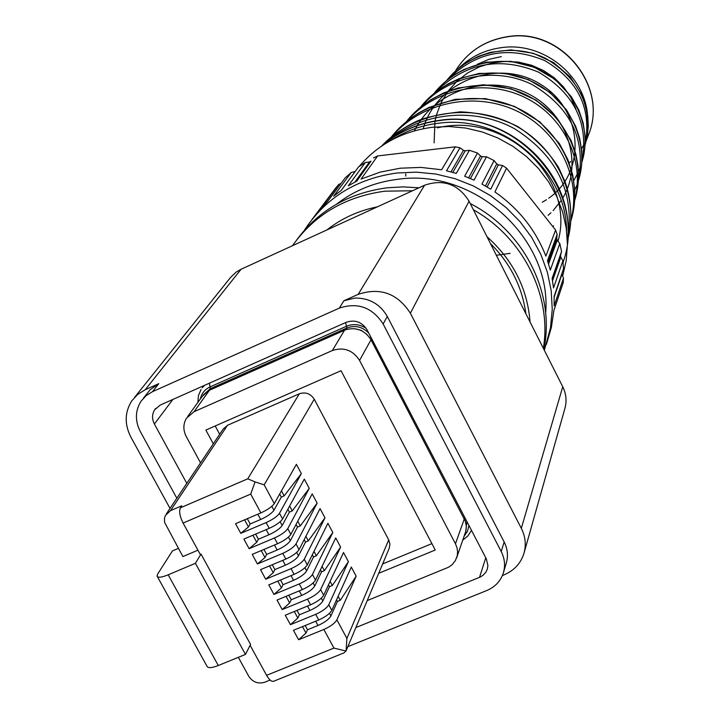 <?xml version="1.0" encoding="UTF-8"?>
<svg xmlns="http://www.w3.org/2000/svg" width="719" height="719" viewBox="0 0 719 719"><rect width="100%" height="100%" fill="white"/><g stroke="black" fill="none" stroke-linecap="round" stroke-linejoin="round"><path stroke-width="1.08" d="M490.457 243.552C510.409 263.522 522.219 286.899 525.868 313.7M355.492 216.859L350.638 219.088M341.022 183.462L338.82 184.388L335.863 187.803L311.992 219.511M355.222 171.455L351.232 172.497L345.228 177.818L327.451 201.68L320.818 208.483L338.82 184.388M356.444 181.305L371.022 161.119L369.458 161.991L365.351 162.467L358.583 166.889L341.291 190.391L333.67 196.188L351.232 172.497M371.022 161.119L356.759 181.143L348.302 185.817L365.351 162.467M377.673 155.933L455.307 146.829L441.637 169.765L420.894 167.41L400.213 168.21L380.099 172.138L361.064 179.076L377.673 155.933L373.512 157.937M469.426 150.307L456.295 173.396L446.508 170.789L459.998 147.808L463.44 150.316L465.247 150.801L469.426 150.307L477.47 153.039L480.535 155.987L482.26 156.697L486.493 156.796L494.106 160.58L496.739 163.905L498.357 164.849L502.554 165.514L506.571 168.165L555.58 230.053L557.144 234.457L556.704 238.51L557.216 240.236L559.813 243.525L561.566 251.506L560.541 255.425L560.793 257.195L562.905 260.772L563.48 268.852L554.133 296.327L554.133 305.926L563.471 278.127L563.202 282.675L553.855 310.635L551.356 327.469L546.431 344.329M486.493 156.796L474.037 180.136L464.654 176.236L477.47 153.039M502.554 165.514L490.726 189.205L481.946 184.073L494.106 160.58M555.58 230.053L545.874 256.144C535.673 229.945 518.678 208.546 494.906 191.955L506.571 168.165M559.813 243.525L550.296 270.092L547.51 260.709L557.144 234.457M562.905 260.772L553.522 287.959L552.12 278.37L561.566 251.506M544.337 350.279L550.475 327.9L552.246 309.44L551.212 290.755L547.375 272.231L540.805 254.283L531.62 237.288L520.017 221.632L506.239 207.656L490.574 195.667L473.372 185.942L455.01 178.68L435.885 174.052L416.409 172.147L397.023 172.991C357.46 178.465 326.992 196.925 305.629 228.363L304.497 230.134M545.658 313.16C552.138 238.852 474.846 168.102 398.047 179.265C374.824 182.096 354.305 190.418 336.474 204.214M554.16 297.1L561.899 274.334L563.471 278.127M455.307 146.829L459.998 147.808M296.902 239.643C318.823 210.218 348.913 192.935 387.173 187.794L403.017 186.886L418.979 187.794M470.28 203.585C524.421 231.176 555.643 294.152 543.834 349.29M562.644 276.141L566.221 260.494L567.435 244.379L566.257 228.148L562.689 212.114L556.803 196.62L548.705 182.006L538.558 168.57L526.578 156.616L512.998 146.388L498.123 138.102L482.269 131.954L465.759 128.054L448.953 126.499L432.209 127.299C402.298 131.334 377.933 144.402 359.132 166.511M292.48 245.718C314.455 214.738 345.273 196.557 384.917 191.182L412.508 190.76M473.408 209.786C523.243 237.764 552.129 295.94 543.357 348.338M326.929 229.936C341.588 218.387 358.377 210.694 377.304 206.874M486.997 236.704C513.132 260.206 527.485 288.634 530.047 321.986M514.516 276.518L512.395 272.402M219.672 434.267L215.197 425.99M213.291 443.794L205.868 430.079L341.049 370.707L435.247 550.017L378.697 573.295M431.885 543.627L382.634 563.948M157.416 576.701L206.946 666.145C207.827 668.302 211.611 668.086 218.288 665.515L245.458 654.416L195.406 563.301L201.014 554.07L200.259 554.394L183.084 523.064C179.768 516.386 178.878 511.299 180.415 507.812L181.736 505.808L170.52 510.634L227.501 425.288L299.338 393.778C305.566 391.765 310.536 393.581 314.248 399.207L264.179 484.831L255.056 481.928L247.758 478.809L299.338 393.778M323.865 629.458L298.601 639.757L305.97 633.071L307.507 629.772L317.987 625.494C324.557 622.546 328.871 619.374 330.92 615.976L337.436 601.461L340.267 600.302L356.166 576.189L336.887 619.85C334.838 623.292 330.497 626.492 323.865 629.458L333.931 648.089L346.001 651.046L389.258 548.193L389.923 544.067L388.727 539.915L314.248 399.207M227.501 425.288L223.115 429.135L166.359 513.878M367.211 600.608L448.602 567.201L452.062 564.739L455.334 560.676L457.194 555.895L457.581 551.832L456.996 547.725L455.469 543.78L359.554 360.39C352.831 350.108 343.781 346.819 332.385 350.521L194.049 411.708L186.473 418.206C183.084 424.021 183.012 430.142 186.257 436.568L200.538 462.847M356.166 576.189L351.303 567.075L331.792 610.386C329.733 613.801 325.374 617.001 318.742 619.976L293.46 630.311L298.601 639.757M271.827 506.32L273.948 510.265L281.318 497.072L284.167 495.858L301.351 473.605L296.39 464.312L274.29 503.606C272.034 506.742 267.567 509.843 260.889 512.899L235.535 523.693L240.775 533.345L248.432 526.973L250.158 523.962L260.673 519.495L257.815 514.211M301.351 473.605L279.493 513.267C277.255 516.431 272.798 519.54 266.12 522.596L240.775 533.345M280.131 521.742L282.163 525.499L289.406 512.117L292.247 510.912L309.251 488.39L304.299 479.124L282.576 518.992C280.347 522.174 275.898 525.283 269.23 528.339L243.885 539.061L249.107 548.678L256.719 542.261L258.427 539.214L268.933 534.774L266.156 529.633M309.251 488.39L287.762 528.627C285.551 531.835 281.111 534.954 274.442 537.992L249.107 548.678M288.418 537.111L290.35 540.688L297.468 527.117L300.308 525.913L317.124 503.129L312.19 493.881L290.844 534.343C288.643 537.56 284.203 540.688 277.543 543.726L252.207 554.385L257.42 563.975L264.987 557.513L266.668 554.412L277.174 550.008L274.469 545.011M317.124 503.129L296.012 543.941C293.828 547.186 289.406 550.323 282.747 553.351L257.42 563.975M296.686 552.444L298.511 555.832L305.512 542.072L308.343 540.877L324.979 517.824L320.054 508.603L299.077 549.64C296.911 552.893 292.489 556.039 285.829 559.067L260.512 569.655L265.706 579.217L273.238 572.71L274.883 569.574L285.38 565.188L282.765 560.344M324.979 517.824L304.236 559.22C302.079 562.501 297.675 565.646 291.015 568.666L265.706 579.217M304.919 567.722L306.645 570.931L313.529 556.982L316.36 555.796L332.807 532.473L327.9 523.288L307.292 564.891C305.153 568.19 300.749 571.344 294.098 574.355L268.78 584.889L273.966 594.424L281.453 587.872L283.07 584.691L293.568 580.332L291.033 575.631M332.807 532.473L312.441 574.445C310.311 577.761 305.917 580.925 299.266 583.936L273.966 594.424M313.133 582.965L314.76 585.994L321.519 571.857L324.35 570.679L340.617 547.087L335.719 537.929L315.488 580.098C313.367 583.442 308.981 586.605 302.331 589.607L277.031 600.068L282.199 609.577L289.649 602.98L291.24 599.763L301.728 595.431L299.266 590.874M340.617 547.087L320.611 589.625C318.508 592.986 314.14 596.159 307.489 599.152L282.199 609.577M321.321 598.154L322.849 601.003L329.491 586.677L332.322 585.509L348.409 561.656L343.52 552.525L323.649 595.269C321.564 598.639 317.196 601.83 310.554 604.814L285.263 615.212L290.413 624.685L297.819 618.052L299.383 614.79L309.871 610.485L307.489 606.072M348.409 561.656L328.763 604.76C326.687 608.157 322.328 611.348 315.695 614.332L290.413 624.685M346.001 651.046L343.916 652.915L273.831 681.181M346.1 650.758L346.9 638.427L336.887 619.85M270.11 680.057L264.727 682.232C258.085 684.164 252.773 682.196 248.774 676.318L238.331 657.328M197.959 550.179L182.887 556.578L164.633 522.461L164.453 518.462L165.379 515.469L170.52 510.634M456.637 557.854L465.957 530.802L466.307 525.922L465.238 521.05L370.86 339.539C364.641 330.084 356.193 326.839 345.515 329.805L208.564 390.642L202.075 396.555L187.677 416.535M183.084 523.064L250.715 494.079L255.056 481.928M340.267 600.302L338.128 596.321M284.167 495.858L281.471 490.843M273.948 510.265C271.71 513.384 267.288 516.467 260.673 519.495M292.247 510.912L289.631 506.041M282.163 525.499C279.952 528.663 275.539 531.754 268.933 534.774M300.308 525.913L297.774 521.203M290.35 540.688C288.166 543.897 283.771 546.997 277.174 550.008M308.343 540.877L305.89 536.311M298.511 555.832C296.354 559.076 291.977 562.195 285.38 565.188M316.36 555.796L313.987 551.383M306.645 570.931C304.523 574.22 300.156 577.348 293.568 580.332M324.35 570.679L322.058 566.401M314.76 585.994C312.657 589.31 308.316 592.465 301.728 595.431M332.322 585.509L330.102 581.383M322.849 601.003C320.782 604.364 316.45 607.528 309.871 610.485M273.822 681.181C271.764 682.007 269.346 680.057 266.587 675.33L250.122 645.303M245.458 654.416L250.563 644.431L201.014 554.07M195.406 563.301L168.165 574.823C161.478 577.51 157.776 577.923 157.048 576.045L157.713 573.978L172.443 550.898L178.375 548.381M337.436 601.461L336.555 599.826M307.507 629.772L305.198 625.512M305.97 633.071L302.474 626.626M248.432 526.973L244.568 519.846M250.158 523.962L247.3 518.687M281.318 497.072L279.682 494.016M256.719 542.261L252.917 535.242M258.427 539.214L255.649 534.082M289.406 512.117L287.879 509.268M264.987 557.513L261.24 550.583M266.668 554.412L263.963 549.433M297.468 527.117L296.048 524.475M273.238 572.71L269.535 565.88M274.883 569.574L272.258 564.739M305.512 542.072L304.2 539.627M281.453 587.872L277.804 581.132M283.07 584.691L280.536 579.999M313.529 556.982L312.325 554.744M289.649 602.98L286.054 596.348M291.24 599.763L288.777 595.215M321.519 571.857L320.422 569.816M297.819 618.052L294.269 611.51M299.383 614.79L297.001 610.386M329.491 586.677L328.502 584.844M170.026 508.405L130.813 436.972C124.351 424.183 124.684 412.131 131.82 400.816L137.715 394.389L145.22 389.743L241.081 269.248L236.308 272.007L230.736 277.219L134.624 397.31M241.081 269.248L424.596 185.223L358.188 294.341L343.907 300.74L354.925 298.061C369.269 297.918 380.063 304.047 387.298 316.45L504.154 541.955C507.659 548.965 508.36 556.057 506.239 563.22L503.534 572.333M524.178 552.56L564.828 408.68C566.949 401.247 566.248 393.931 562.743 386.741L469.067 201.194C458.237 184.136 443.407 178.815 424.596 185.223M143.396 398.227L150.181 389.716L158.791 383.658L145.22 389.743M347.852 646.651L486.817 590.515C495.094 586.992 500.604 581.15 503.336 572.989C505.466 565.763 504.765 558.618 501.215 551.536L383.137 323.99C372.316 307.337 357.711 302.052 339.314 308.118L152.5 391.675L158.791 383.658M358.188 294.341C380.135 287.079 397.535 293.379 410.378 313.223L521.32 528.312C525.463 536.617 526.317 545.038 523.899 553.549C520.673 563.489 514.049 570.598 504.028 574.876L502.401 575.533M176.838 498.231L140.295 431.526C134.884 420.804 135.145 410.693 141.068 401.175L146.083 395.666L152.5 391.675M355.878 627.561L480.301 577.024L483.15 575.218L485.891 572.153L487.293 569.205L487.913 565.52L486.323 558.852L367.041 329.805C361.909 321.923 354.988 319.407 346.261 322.274L160.22 405.076L154.684 409.731C151.952 414.207 151.862 418.961 154.387 424.003L186.796 483.357M202.956 386.058L203.27 386.633M354.907 182.096L369.458 161.991M341.228 190.427L355.195 171.464M552.543 280.787L560.793 257.195M552.246 279.053L560.541 255.425M548.57 263.99L557.216 240.236M548.022 262.255L556.704 238.51M487.131 186.994L498.357 164.849M485.451 186.023L496.739 163.905M470.442 178.546L482.26 156.697M468.662 177.8L480.535 155.987M452.826 172.38L465.247 150.801M450.966 171.877L463.44 150.316M392.026 139.792C405.92 130.885 421.271 125.385 438.078 123.308C501.413 114.06 566.087 168.444 566.599 230.718M455.855 70.255C467.97 51.301 485.442 40.102 508.252 36.687C561.179 27.96 608.777 86.801 588.466 134.902C608.804 86.496 561.332 27.816 508.486 36.516C485.622 39.922 468.078 51.175 455.855 70.255M383.146 145.049C399.333 131.46 418.251 123.282 439.893 120.522C517.186 108.344 588.807 191.892 563.058 262.318M585.652 141.418L585.221 142.281M584.268 144.088L581.527 148.653M570.733 161.532L569.187 162.943M458.632 68.296C470.46 56.792 484.723 49.908 501.431 47.643C541.865 41.666 583.442 73.76 587.486 113.854M381.573 146.101C414.737 110.915 471.997 102.314 514.84 125.367C557.863 148.159 579.757 198.39 567.471 240.416C572.549 221.182 571.83 201.832 565.323 182.338L558.519 167.401C548.049 151.035 534.433 137.401 517.671 126.49C499.651 117.61 480.517 112.73 460.259 111.831C437.862 114.501 422.727 117.952 414.836 122.176C402.352 128.297 391.253 136.277 381.546 146.119M391.316 137.014C420.552 99.599 476.715 87.736 519.424 109.027C562.294 130.094 584.17 179.948 570.859 220.859L574.202 205.877L574.841 190.382L572.728 174.852L567.929 159.735L559.409 143.629L539.852 121.888L514.48 106.376L485.433 98.611L455.253 99.303L429.117 107.374L418.386 113.063L408.401 119.956L399.342 127.982L391.316 137.014M406.532 121.457C434.096 86.361 486.736 75.252 526.703 95.267C566.842 114.986 587.189 161.775 574.76 200.215M420.588 107.095C446.499 74.075 495.876 63.479 533.345 82.227C571.012 100.669 590.11 144.573 578.391 180.739M576.809 185.25L574.814 189.933M574.76 190.05L573.645 192.324M434.015 93.416C458.336 62.364 504.63 52.478 539.717 69.959C574.93 87.26 592.86 128.395 581.842 162.341L584.682 149.489L585.122 136.215L583.145 122.94L578.822 110.079L571.371 96.741L555.122 79.441L534.343 67.253L510.724 61.331L486.242 62.194L464.07 69.392L455.558 74.084L447.64 79.692L440.432 86.163L434.015 93.425M446.724 80.438C469.615 51.301 512.98 42.044 545.802 58.473C580.539 79.503 593.633 108.371 585.095 145.076M386.265 142.452C420.642 111.858 474.684 106.529 515.011 129.007C557.441 156.383 574.975 192.926 567.615 238.618M392.197 136.295C422.233 101.262 476.544 90.98 518.066 111.625C559.706 132.107 581.896 179.669 570.904 220.041M407.502 120.666C436.325 87.26 488.498 78.119 527.485 98.773C566.626 119.174 586.012 165.379 573.654 203.315M421.559 106.304C448.171 75.504 495.822 66.418 532.15 84.554C570.625 107.455 586.057 139.216 578.444 179.84M434.932 92.67C464.959 62.913 499.507 56.082 538.567 72.161C574.553 93.605 588.996 123.371 581.896 161.469M447.703 79.638C475.933 51.813 508.279 45.459 544.741 60.576C578.328 80.627 591.791 108.497 585.149 144.195M477.272 64.315L488.893 59.344L501.323 56.612M437.377 127.856C507.308 110.987 575.964 179.93 557.989 241.216M553.522 225.784L552.866 226.629M510.095 253.358L496.371 255.281M405.831 176.092L405.66 173.926M414.369 130.849C434.195 90.414 488.03 73.32 527.935 93.659C568.244 113.386 583.639 164.04 562.573 198.291M561.099 200.637L553.136 210.577M550.961 212.743L548.103 215.314M423.239 128.719C436.882 80.088 499.759 57.637 541.407 84.86C583.828 111.041 586.048 172.704 548.732 198.174M546.467 199.72L542.297 202.228M434.105 142.874L434.977 121.214M435.022 120.972L436.442 114.932M436.505 114.716L441.268 102.305L448.216 90.98L457.104 81.085L467.629 72.934L479.465 66.822L492.209 62.93L505.439 61.331L518.687 62.122L531.53 65.249L543.537 70.534L554.286 77.805L563.426 86.801L570.679 97.164L575.82 108.506M180.415 507.812L247.758 478.809M346.9 638.427L388.727 539.915M274.29 503.606L264.179 484.831M282.576 518.992L279.493 513.267M290.844 534.343L287.762 528.627M299.077 549.64L296.012 543.941M307.292 564.891L304.236 559.22M315.488 580.098L312.441 574.445M323.649 595.269L320.611 589.625M331.792 610.386L328.763 604.76M344.527 330.21L332.385 350.521M371.004 339.817L359.554 360.39M194.049 411.708L209.49 390.201M464.294 518.911L455.469 543.78M250.715 494.079L260.889 512.899M266.12 522.596L269.23 528.339M274.442 537.992L277.543 543.726M282.747 553.351L285.829 559.067M291.015 568.666L294.098 574.355M299.266 583.936L302.331 589.607M307.489 599.152L310.554 604.814M315.695 614.332L318.742 619.976M333.931 648.089L266.587 675.33M330.92 615.976L329.482 613.298M315.677 621.225L317.987 625.494M218.288 665.515L168.165 574.823M339.314 308.118L343.907 300.74M410.378 313.223L469.067 201.194M562.743 386.741L521.32 528.312M383.137 323.99L387.298 316.45M501.215 551.536L504.154 541.955M154.387 424.003L172.902 399.431M479.519 577.366L485.774 557.8M366.987 334.47L361.306 330.354L354.521 328.673M370.959 337.328L370.015 338.128M464.932 517.788L464.132 518.597M346.882 329.356L346.828 328.017C355.006 324.997 362.304 326.669 368.73 333.05M210.308 389.833L210.029 386.912L346.432 326.273L346.828 328.017L210.343 388.664L203.216 394.974M466.901 521.554L465.687 531.862M366.115 328.241C359.707 324.224 353.146 323.568 346.432 326.273L345.65 322.543M209.4 383.191L210.029 386.912C204.816 389.383 201.59 393.392 200.358 398.946M464.231 536.086L467.539 531.161L468.896 525.382M382.966 145.166C399.342 131.316 418.449 123.003 440.289 120.217C508.684 109.944 576.198 174.501 567.39 241.233M586.416 140.358L588.466 134.902M579.847 167.958L578.462 171.437M577.366 173.89L573.816 180.505M408.365 119.219L418.764 108.65L430.681 99.788L443.848 92.85L457.94 87.997L483.635 84.743L511.074 88.814L536.113 100.202L556.632 117.916L571.012 140.331L575.883 154.252L578.013 165.828L578.534 177.485L577.447 189.025L574.76 200.224M420.498 107.212L428.659 98.197L437.961 90.342L448.234 83.772L459.288 78.614L479.24 73.419L504.37 73.185L528.492 79.674L549.792 92.293L566.572 109.953L575.586 126.077L579.694 138.381L581.761 151.053L581.734 163.77L579.667 176.236M447.829 79.081L456.718 69.923L466.946 62.292L478.261 56.388L490.376 52.334L511.056 49.89L533.291 53.287L553.558 62.553L570.185 76.906L581.905 95.07L586.111 107.05L587.845 116.622L588.259 126.265L587.342 135.81L585.095 145.085M154.684 409.731L155.717 408.374M201.077 389.473L198.435 395.621L197.896 402.361M471.484 530.361L467.97 535.862L462.856 540.041M202.3 387.757L204.582 385.339"/></g></svg>
